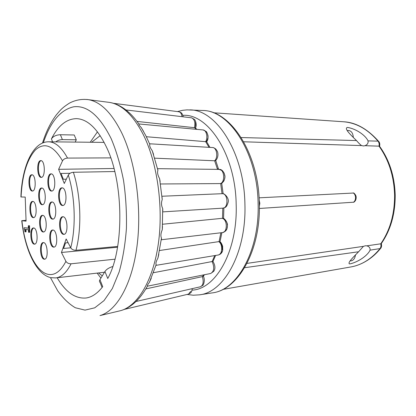 <?xml version="1.0" encoding="UTF-8"?>
<svg xmlns="http://www.w3.org/2000/svg" width="416" height="416" viewBox="0 0 416 416"><rect width="100%" height="100%" fill="white"/><g stroke="black" fill="none" stroke-linecap="round" stroke-linejoin="round"><path stroke-width="0.62" d="M110.776 157.888L67.532 158.08C65.172 158.267 63.502 159.188 62.52 160.841L58.63 169.322L64.282 183.498L68.297 175.068C69.3 173.425 70.99 172.489 73.372 172.276C80.886 195.224 81.957 228.254 75.967 250.286C73.59 250.318 71.848 249.48 70.736 247.78L66.154 238.94L61.454 252.465L65.92 261.321C67.007 263.021 68.723 263.843 71.079 263.791C66.628 272.511 61.521 277.217 55.76 277.919L50.887 277.67M32.339 191.053L32.38 191.053C36.504 191.344 35.896 174.268 31.798 174.772L31.762 174.772C27.654 174.606 28.257 191.422 32.339 191.053M33.28 217.641L33.452 217.641C37.513 217.838 36.743 201.089 32.703 201.401L32.609 201.401C28.564 201.209 29.25 217.703 33.28 217.641M34.216 244.156L34.518 244.166C38.485 244.28 37.606 227.942 33.644 227.958L33.42 227.958C29.468 227.843 30.259 243.922 34.216 244.156M44.122 259.199L44.522 259.215C48.651 259.272 47.679 242.731 43.545 242.585L43.228 242.575C39.12 242.518 39.993 258.794 44.122 259.199M43.592 242.59C39.77 243.526 40.919 258.773 44.84 259.126L44.876 259.137M43.176 231.998L43.436 232.003C47.663 232.149 46.81 215.176 42.593 215.337L42.422 215.337C38.204 215.192 38.964 231.894 43.176 231.998M42.224 204.724L42.338 204.719C46.67 204.963 45.942 187.538 41.642 188.016L41.605 188.016C37.294 187.782 37.929 204.932 42.224 204.724M41.267 177.372C45.604 177.653 45.115 160.15 40.794 160.618L40.685 160.623C36.369 160.618 36.951 177.85 41.246 177.372L41.267 177.372M53.503 247.125L53.862 247.135C58.271 247.224 57.32 230.027 52.915 230.027L52.65 230.022C48.256 229.934 49.104 246.844 53.503 247.125M52.541 219.128L52.749 219.133C57.268 219.32 56.446 201.661 51.948 201.984L51.839 201.984C47.336 201.802 48.053 219.175 52.541 219.128M51.574 191.058L51.626 191.058C56.222 191.355 55.593 173.321 51.022 173.862L50.981 173.862C46.405 173.701 47.024 191.443 51.574 191.058M63.544 234.354L63.861 234.359C68.578 234.484 67.657 216.58 62.951 216.736L62.743 216.736C58.042 216.611 58.848 234.218 63.544 234.354M62.572 205.514L62.712 205.509C67.548 205.748 66.778 187.335 61.974 187.845L61.932 187.845C57.112 187.611 57.772 205.722 62.572 205.514M112.762 266.536C109.086 267.628 106.48 269.282 104.936 271.497L107.76 278.502C124.176 249.189 123.895 183.342 106.714 147.649C97.692 128.799 87.641 119.132 76.554 118.643C66.529 118.82 58.152 125.58 51.418 138.913L52.598 141.846M57.184 277.753C65.619 292.115 75.223 298.87 85.992 298.012C91.946 297.196 97.521 293.405 102.716 286.645L99.954 279.682C99.252 280.888 99.31 281.835 100.116 282.526L102.076 287.472M222.602 208.161L222.862 208.156C228.441 208.166 228.202 194.059 222.622 193.669L161.964 196.248M222.768 218.499L222.83 218.332C224.916 217.76 228.098 224.671 227.401 224.692C227.62 223.688 227.183 229.715 226.273 230.069C225.659 231.166 224.406 232.003 222.518 232.58L222.529 232.575C227.178 232.362 227.651 221.042 223.085 218.67L222.316 218.317L222.83 218.327C224.422 218.67 225.784 220.059 226.907 222.503L227.458 225.675C227.12 226.595 228.207 229.757 222.955 232.492M162.604 224.234L222.316 218.317M158.803 254.285L157.929 258.097C156.14 261.269 155.553 263.458 156.166 264.659L156.057 265.346L218.327 254.982C222.097 254.535 222.981 245.835 219.58 242.284L218.889 241.618L219.991 241.774L221.905 232.658M159.572 250.51L218.889 241.618M151.252 278.314L149.406 282.329C147.805 284.383 147.139 285.667 147.404 286.182L210.683 273.489C213.944 271.554 214.557 267.888 212.519 262.48L211.957 261.57L212.971 261.42L215.618 255.434M153.504 272.704L211.957 261.57M202.436 276.609L203.32 276.172C205.754 280.639 202.862 286.099 202.722 285.36L200.429 286.764C203.013 285.418 203.757 282.402 202.654 277.711L202.249 276.645L203.892 274.877M145.834 288.912L202.249 276.645M209.024 147.332L205.65 141.669C208.125 137.613 206.502 130.161 203.133 129.948L138.871 123.963C138.663 124.514 139.459 125.72 141.263 127.587L143.525 131.394M191.537 117.816L126.1 109.959L130.317 113.776M350.236 260.832L351.208 260.853C353.558 260.265 354.988 258.253 355.493 254.821M363.449 246.34L358.592 251.763C352.685 257.774 347.147 263.172 349.617 263.869L350.324 263.817C358.207 261.95 367.624 255.668 370.053 250.146C370.344 247.993 369.257 246.563 366.803 245.846L365.435 245.762L363.449 246.34L247.01 263.39M259.35 208.473L353.902 202.186C355.394 201.1 356.153 199.555 356.169 197.569C356.309 196.092 355.529 194.574 353.824 193.014L259.08 197.824M259.355 206.336L259.839 203.278L259.204 200.195M222.914 289.406L351.182 266.89C361.936 264.914 371.524 258.866 379.938 248.747C380.957 247.369 381.222 245.726 380.739 243.807L380.76 243.802C390.031 230.35 394.644 214.141 394.592 195.182C394.004 176.207 388.809 159.864 379.007 146.151L379.579 146.276C380.037 144.071 379.709 142.423 378.602 141.336L378.004 141.149C367.791 129.272 356.309 122.808 343.569 121.768L342.862 121.716M353.304 137.561L353.304 137.259C352.96 133.229 351.416 130.972 348.676 130.489L347.381 130.728M356.476 140.551C358.441 142.88 360.136 144.555 361.556 145.59L363.568 145.969L364.941 145.699C367.37 144.768 368.404 143.161 368.035 140.873C365.383 135.018 355.638 128.684 347.672 127.473L347.277 127.473C344.037 128.513 350.282 134.514 356.476 140.551L241.197 137.55M379.007 146.151L378.986 146.151C379.408 144.217 379.08 142.548 378.004 141.149L368.035 140.873M380.76 243.802L381.321 243.558C381.794 245.908 381.514 247.562 380.484 248.518L380.671 248.279M358.592 251.763L244.676 267.701M351.629 266.802C359.772 265.288 371.192 260.12 380.484 248.518L370.053 250.146M378.986 146.151L364.941 145.699M361.556 145.59L243.708 141.778M366.803 245.846L380.739 243.807M139.968 297.216L136.178 301.449L200.424 286.77M162.484 226.533L162.282 229.7C160.774 233.189 160.508 235.992 161.481 238.103L161.45 239.403M162.048 197.21L162.235 199.55C161.138 202.634 161.294 205.639 162.708 208.562L162.822 210.756M157.576 168.828L157.914 170.3C157.17 172.526 157.732 175.287 159.588 178.578L160.144 181.501M217.532 169.364L214.635 160.784C218.327 157.466 216.84 147.602 212.685 147.555L149.656 143.78L149.838 144.451C149.36 145.72 150.176 147.836 152.282 150.795L153.546 154.414M124.254 309.405L188.526 294.096L190.736 291.377M222.024 193.643L220.678 183.586L160.482 183.976M220.49 183.596C225.446 181.776 224.281 169.12 219.206 169.39L219.185 169.39C223.72 168.99 225.394 176.826 224.879 176.732C224.905 176.332 224.884 179.634 223.475 181.511C222.31 182.816 221.484 183.487 221 183.524C222.03 183.929 225.503 179.208 224.869 176.296L224.198 173.228L222.472 170.721L217.329 168.652M214.635 160.784L154.716 158.163M205.65 141.669L146.546 136.744M196.232 129.277L194.6 127.712L137.02 121.415M194.412 127.691C195.51 122.481 194.553 119.189 191.542 117.822M182.01 116.672C181.605 113.849 180.575 112.221 178.932 111.779C181.08 112.824 181.849 112.081 183.258 116.823M220.896 244.452C222.3 246.199 222.55 248.154 221.645 250.312M220.678 183.586L221 183.529M214.828 160.784L215.717 160.508L218.514 169.161M205.837 141.674L206.669 141.71L208.031 137.587L208.042 136.37C208.255 136.006 206.872 131.144 205.551 131.664M194.6 127.712L195.53 128.055L196.144 125.57L195.567 121.373C195.359 121.124 195.967 122.34 195.525 128.05C197.241 124.171 194.979 119.486 194.407 119.423L191.667 117.842M55.739 141.877C57.741 140.4 59.961 139.646 62.405 139.62L76.279 139.797L75.218 142.085M104.936 271.497L99.954 279.682M51.418 138.913C53.222 136.271 56.212 134.883 60.388 134.742L74.225 134.987L76.279 139.797M62.306 187.876C57.897 188.614 58.625 205.078 63.081 205.452M63.118 216.757C58.739 217.61 59.779 234.031 64.23 234.291M51.392 173.898C47.237 174.595 47.798 190.538 51.99 191.001M52.203 202.015C48.074 202.81 48.916 218.712 53.108 219.066M53.014 230.038C48.922 230.942 50.045 246.808 54.226 247.057M41.153 160.659C37.227 161.32 37.653 176.784 41.605 177.315M41.969 188.053C38.064 188.807 38.745 204.22 42.697 204.656M42.78 215.363C38.906 216.211 39.837 231.587 43.789 231.93M33.774 227.978C30.134 228.868 31.143 243.75 34.866 244.088M32.963 201.438C29.297 202.238 30.072 217.152 33.8 217.573M32.152 174.814C28.46 175.531 29 190.486 32.734 190.991M28.33 225.727L28.818 225.779L29.047 232.305L28.564 232.248L28.475 229.762L25.288 229.398L25.371 231.858L24.955 231.811L24.757 229.856L24.206 228.982L24.159 227.744L28.418 228.212L28.33 225.727L29.515 225.732L29.749 232.253L29.047 232.305M70.746 247.806L63.57 248.451L65.499 242.908L68.094 242.689M63.57 248.451L65.499 242.908M66.336 179.187L63.346 179.26L61.027 173.451L70.044 173.285M63.346 179.26L61.027 173.451M24.159 227.744L28.413 228.088M25.371 231.858L26.068 231.811L25.984 229.481M28.818 225.779L29.515 225.732M117.546 247.239L61.454 252.465M113.994 168.496L58.63 169.322M26.042 220.329L21.741 220.683L26.073 221.161L25.215 197.08L20.899 196.966C21.908 167.242 32.594 141.627 48.599 141.799C55.323 141.939 61.63 147.368 67.532 158.08M114.962 259.194L71.079 263.791M117.686 246.438L75.967 250.286M114.764 171.532L73.372 172.276M97.458 131.841L90.225 142.246M97.11 273.104L100.922 278.091M21.923 220.787C24.84 247.931 35.573 271.58 47.85 274.274C54.631 275.756 60.653 271.44 65.92 261.321M86.908 99.455L88.639 99.705C100.818 101.936 111.904 113.121 121.898 133.245C135.746 162.209 142.069 208.26 136.958 246.537C131.846 284.872 116.542 310.908 100.001 315.578L120.817 310.612C137.597 305.9 153.093 280.66 158.33 243.797C163.566 206.986 157.326 162.817 143.432 134.919C133.401 115.523 122.21 104.702 109.866 102.461L107.458 102.149M50.45 277.602L57.767 290.919C63.206 298.444 69.072 304.06 75.353 307.762L85.02 310.118L94.739 307.819L104.016 300.617L112.33 288.548L119.142 271.981C122.798 258.929 125.216 244.488 126.402 228.665C126.797 212.436 125.835 196.326 123.526 180.346C120.484 164.902 116.386 151.05 111.233 138.788C99.757 115.778 87.24 105.113 73.679 106.792C60.58 109.788 50.466 121.763 43.342 142.714M353.439 202.327C354.822 201.287 355.524 199.722 355.55 197.626C355.446 195.53 354.682 193.95 353.257 192.884M202.509 110.484C230.37 110.24 258.695 152.927 259.314 203.351C260.894 250.505 238.056 290.16 212.108 292.911C236.995 290.425 259.698 250.968 258.107 203.46C257.462 152.641 229.221 110.053 202.509 110.484L187.049 109.871L182.614 110.308L177.424 111.587M212.108 292.911L199.472 294.84C224.084 292.427 246.548 252.465 244.915 204.225C244.213 152.615 216.148 109.408 189.738 109.892M192.062 290.134C215.743 289.292 237.791 251.056 236.174 204.407C235.487 154.575 208.068 113.313 182.863 115.346M378.794 141.565L378.602 141.336C367.453 128.892 355.779 122.372 343.569 121.768L213.476 112.778M118.456 311.173L120.817 310.612C126.272 309.057 131.44 305.911 136.323 301.174M212.144 261.539L214.724 255.58M219.076 241.597L220.87 232.778M222.508 218.306L222.789 208.161M60.388 134.742L62.405 139.62M70.736 247.78C76.128 227.105 75.13 196.576 68.297 175.068M62.52 160.841C53.446 145.496 44.418 141.861 35.433 149.937C27.004 159.359 22.214 175.053 21.065 197.007M100.178 135.652L91.629 142.262M98.504 272.943L102.289 275.839M104.151 142.397L48.599 141.799M126.277 110.219C120.921 106.023 115.45 103.433 109.866 102.461L88.639 99.705C81.926 98.81 75.546 99.939 69.503 103.095C61.662 108.108 60.268 110.261 56.352 114.858C50.601 122.502 45.978 131.903 42.494 143.052M149.843 144.451L145.907 135.845L141.263 127.587M138.871 123.963C135.127 118.612 131.149 114.208 126.937 110.755M349.617 263.869L349.289 263.832M381.248 243.656C390.608 230.183 395.257 214.006 395.2 195.125C394.623 176.228 389.402 159.931 379.532 146.229M199.472 294.84L193.232 295.214L187.044 294.45M347.282 130.593L348.218 130.51M136.926 300.57C140.754 296.691 144.248 291.897 147.404 286.182M149.406 282.329L156.166 264.659M157.929 258.097L161.481 238.103M162.282 229.7L162.708 208.562M162.235 199.55L159.593 178.578M157.914 170.3L152.282 150.795M161.278 239.767L222.529 232.586M162.786 211.874L222.846 208.156M157.539 168.667L219.206 169.385M113.407 103.298L178.932 111.779M188.526 294.096C190.788 292.729 191.495 293.16 192.296 288.626M203.086 276.406L204.506 274.752M210.683 273.489L213.647 271.404C215.545 268.856 215.322 265.533 212.966 261.42M219.57 242.273L219.757 241.634C220.849 242.107 221.827 243.708 222.68 246.438L222.581 250.541C222.81 250.838 221.796 252.132 219.549 254.42M218.431 254.956L220.007 254.316C223.725 251.716 223.636 247.489 219.736 241.623M223.558 218.598L223.881 207.974M222.258 193.638C224.214 192.816 229.7 198.427 228.046 202.587C226.408 208.276 224.583 207.444 222.971 208.146M223.132 193.716L221.697 183.186M215.498 160.675C218.306 157.971 218.109 153.821 217.745 152.823C217.875 152.22 217.214 150.951 215.779 149.022C214.1 147.846 213.065 147.358 212.685 147.555M209.929 147.384L206.664 141.71L206.284 140.228M203.18 129.953L205.977 131.368C206.991 131.648 209.612 138.029 206.669 141.71M196.856 129.34L195.265 127.842M49.889 277.415C35.526 273.296 24.788 248.576 21.752 220.766M104.478 272.251L55.76 277.919"/></g></svg>
